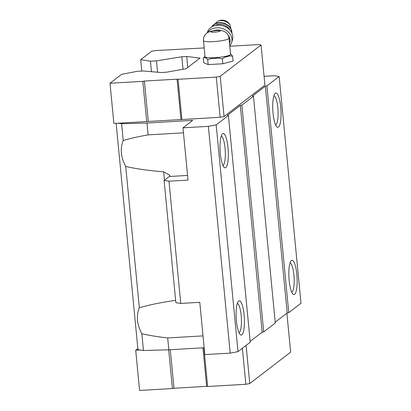 <?xml version="1.0" encoding="UTF-8"?>
<svg xmlns="http://www.w3.org/2000/svg" width="411" height="411" viewBox="0 0 411 411"><rect width="100%" height="100%" fill="white"/><g stroke="black" fill="none" stroke-linecap="round" stroke-linejoin="round"><path stroke-width="0.62" d="M229.025 38.187C228.244 33.229 224.961 30.635 219.181 30.404L214.809 30.625C208.295 31.452 206.939 32.901 205.618 34.231C204 36.055 203.281 38.197 203.471 40.648L205.017 56.733A12.839 1.978 174.5 0 0 217.984 57.473A12.839 1.978 174.5 0 0 230.576 54.273L229.025 38.187A12.839 1.978 174.5 0 1 216.438 41.388A12.839 1.978 174.5 0 1 203.471 40.648M264.078 76.323L274.281 75.727L279.161 76.487L266.929 85.878L265.367 86.176L252.477 96.076L253.453 96.225L241.879 105.113L240.317 105.411L227.427 115.311L228.403 115.46L250.242 342.24L238.01 351.631L216.171 124.857L208.362 126.347L182.982 127.821L188.017 180.095L168.983 181.2L180.753 303.431L175.872 302.676L164.102 180.439L169.229 176.504A22.893 5.415 86.7 0 0 169.661 176.083L169.877 175.363L163.665 171.834C148.648 170.601 136 168.813 125.735 166.465C120.772 157.172 119.94 148.52 123.233 140.505C130.179 138.43 138.481 136.555 148.135 134.885L146.994 123.023L121.62 123.732L118.255 123.208L113.873 123.464L110.004 83.253L121.646 74.314L137.269 71.324L143.295 70.975L161.302 72.531L166.188 72.244L186.075 68.75L199.993 58.064L186.697 56.497L181.811 56.78L156.478 60.854L150.452 61.203L140.69 59.687L141.785 71.062M141.841 333.732C149.147 335.412 157.762 336.815 167.688 337.94L168.829 349.802L143.454 350.511L141.841 333.732C136.878 324.443 136.046 315.787 139.339 307.777C149.013 304.895 161.112 302.429 175.646 300.374M139.339 307.777L125.735 166.465M279.161 76.487L300.996 303.261L288.763 312.658L287.202 312.956L275.211 322.167M253.453 96.225L275.288 323.005L263.718 331.893L262.156 332.191L250.16 341.402M238.01 351.631L230.201 353.126L204.817 354.601L199.787 302.326L180.753 303.431M168.829 349.802L204.159 347.747M143.454 350.511L137.942 349.653L116.149 123.331M230.201 353.126L208.362 126.347M168.983 181.2L164.102 180.439M123.233 140.505L121.62 123.732M187.75 67.466L186.697 56.497M183.013 69.289L181.811 56.78M157.572 72.208L156.478 60.854M151.459 71.678L150.452 61.203M280.744 107.225A17.17 4.064 -93.3 0 1 276.875 126.86A17.17 4.064 -93.3 0 1 272.842 110.41A17.17 4.064 -93.3 0 1 274.949 93.61A17.17 4.064 -93.3 0 1 280.744 107.225M296.85 274.491A17.17 4.064 -93.3 0 1 292.981 294.132A17.17 4.064 -93.3 0 1 288.948 277.682A17.17 4.064 -93.3 0 1 291.055 260.877A17.17 4.064 -93.3 0 1 296.85 274.491M288.763 312.658L266.929 85.878M287.202 312.956L265.367 86.176M263.718 331.893L241.879 105.113M262.156 332.191L240.317 105.411M244.119 314.99A17.17 4.064 -93.3 0 1 240.25 334.626A17.17 4.064 -93.3 0 1 236.217 318.176A17.17 4.064 -93.3 0 1 238.318 301.371A17.17 4.064 -93.3 0 1 244.119 314.99M228.013 147.719A17.17 4.064 -93.3 0 1 224.144 167.354A17.17 4.064 -93.3 0 1 220.111 150.909A17.17 4.064 -93.3 0 1 222.212 134.104A17.17 4.064 -93.3 0 1 228.013 147.719M228.403 115.46L216.171 124.857M229.8 46.248L258.617 44.573L261.057 44.953L264.931 85.164L224.062 116.544L220.157 117.294L118.255 123.208M146.994 123.023L192.687 120.366L182.982 127.821M140.089 349.987L135.712 350.239L137.839 348.605M286.888 313.197L290.639 352.15L249.77 383.535L245.86 384.28L242.392 348.266M249.77 383.535L246.097 345.42M245.86 384.28L207.632 386.499L203.902 347.763M207.632 386.499L206.656 386.345L202.947 347.819M206.656 386.345L173.981 388.246L170.272 349.715M173.981 388.246L172.42 388.544L168.69 349.802M172.42 388.544L139.581 390.45L135.712 350.239M261.057 44.953L220.188 76.338L224.062 116.544M220.188 76.338L216.284 77.083L220.157 117.294M216.284 77.083L178.055 79.302L181.924 119.514M178.055 79.302L177.079 79.153L180.948 119.36M177.079 79.153L144.4 81.049L148.273 121.26M144.4 81.049L142.838 81.347L146.712 121.558M142.838 81.347L110.004 83.253M140.69 59.687L151.602 51.308L155.507 50.563L204.169 47.943M230.55 54.047L230.936 54.257A13.537 2.086 174.5 0 1 231.311 54.642L232.6 56.215L233.068 61.085L222.813 63.762L208.156 64.609L203.764 62.785L203.291 57.915L204.375 57.324A13.537 2.086 174.5 0 0 206.399 58.167L207.689 59.739L208.156 64.609M148.135 134.885L183.465 132.835M221.21 136.144A14.719 3.483 -93.3 0 1 225.079 148.279A14.719 3.483 -93.3 0 1 222.911 165.443M167.688 337.94L203.019 335.885M237.317 303.416A14.719 3.483 -93.3 0 1 241.185 315.55A14.719 3.483 -93.3 0 1 239.017 332.71M290.048 262.922A14.719 3.483 -93.3 0 1 293.922 275.051A14.719 3.483 -93.3 0 1 291.748 292.216M273.942 95.65A14.719 3.483 -93.3 0 1 277.815 107.785A14.719 3.483 -93.3 0 1 275.642 124.949M232.6 56.215L229.728 55.855A13.537 2.086 174.5 0 1 225.002 57.088L222.341 58.886L218.287 58.038A13.537 2.086 174.5 0 1 211.537 58.429L207.689 59.739M222.341 58.886L222.813 63.762M204.997 56.507L203.291 57.915M221.359 30.573A11.446 9.417 -162.7 0 0 213.093 30.856M229.549 43.633L229.734 43.047A11.446 9.417 -162.7 0 0 228.105 35.11M217.938 21.161A9.366 7.706 -162.7 0 1 230.016 24.922L229.025 23.545A7.357 6.057 -162.7 0 0 219.536 20.586L217.938 21.161L211.547 27.013M229.764 45.873A13.085 10.763 -162.7 0 0 231.568 42.646L232.39 40.016A13.085 10.763 -162.7 0 0 223.101 25.847A13.085 10.763 -162.7 0 0 207.411 32.228L207.211 32.859M231.568 42.646A13.085 10.763 -162.7 0 0 223.363 28.857A13.085 10.763 -162.7 0 0 207.683 32.561M216.515 30.573A4.66 0.719 174.5 0 1 218.868 31.549A4.66 0.719 174.5 0 1 211.033 32.001A4.66 0.719 174.5 0 1 216.515 30.573M164.467 180.157L163.665 171.834M169.229 176.504L187.565 175.44M231.896 33.255A10.794 8.883 -162.7 0 0 223.923 23.211A10.794 8.883 -162.7 0 0 211.655 26.946M231.819 33.08A10.794 8.883 -162.7 0 0 223.825 23.53A10.794 8.883 -162.7 0 0 211.819 26.849M229.929 30.203A9.813 8.071 -162.7 0 0 215.01 25.554M230.016 24.922L231.948 33.373"/></g></svg>
